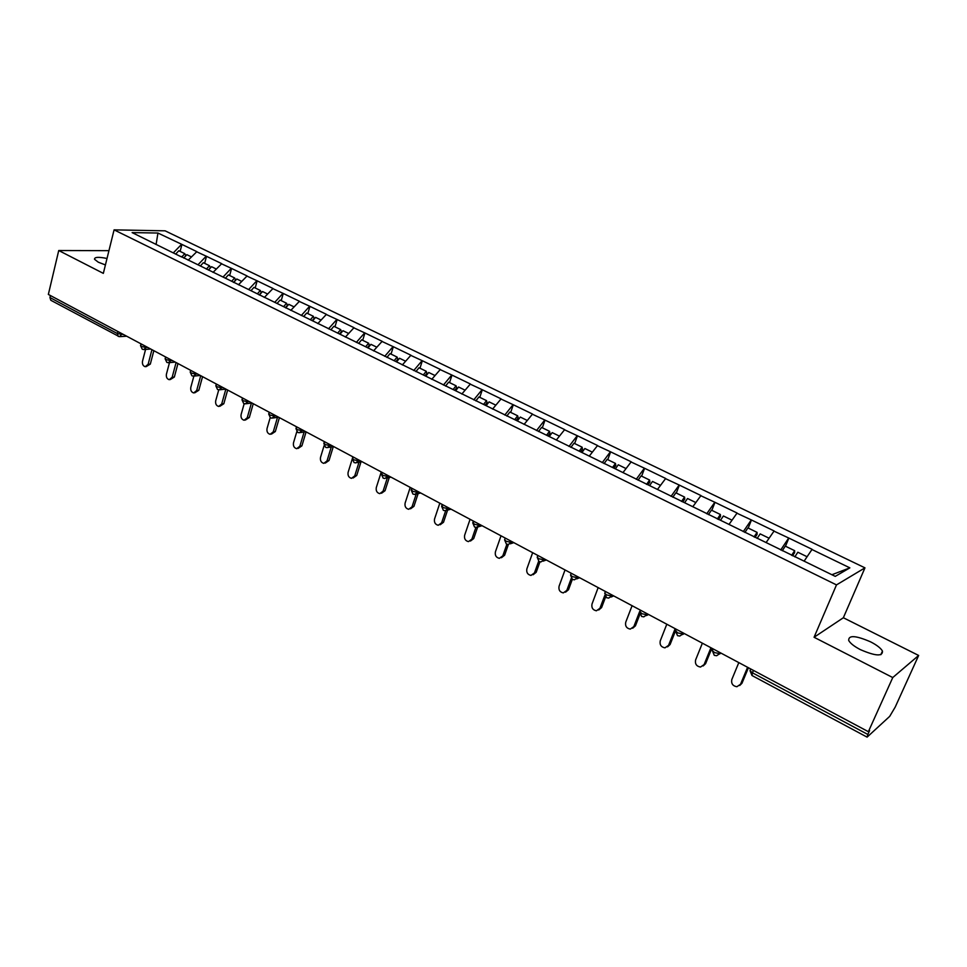 <?xml version="1.0" encoding="UTF-8"?>
<svg xmlns="http://www.w3.org/2000/svg" width="967" height="967" viewBox="0 0 967 967"><rect width="100%" height="100%" fill="white"/><g stroke="black" fill="none" stroke-linecap="round" stroke-linejoin="round"><path stroke-width="1.45" d="M105.427 264.934L98.283 262.19L94.536 259.301C94.343 257.029 98.501 256.751 107.023 258.479M870.663 641.883C876.827 645.062 880.768 648.132 882.46 651.069C882.835 656.629 875.461 656.146 860.328 649.606C854.212 646.403 850.344 643.369 848.712 640.492C848.397 634.968 855.71 635.428 870.663 641.883M864.957 567.859L165.091 230.823L114.082 229.868L836.491 584.902L864.957 567.859L843.357 617.744L814.069 637.265L892.759 677.553L918.65 655.457L843.357 617.744M918.65 655.457L895.212 707.07L889.7 716.366L867.109 737.132L752 675.522L752.447 672.814L867.846 734.461L869.599 730.568L868.366 731.693L892.759 677.553M156.086 244.53L157.947 233.035L132.128 232.6L180.902 256.654M157.947 233.035L181.941 244.433L180.116 251.396M188.166 260.208L196.845 251.65L181.941 244.433M196.41 251.65L206.515 256.328L204.629 263.338M213.042 272.38L221.721 263.677L206.515 256.328M221.298 263.689L231.584 268.451L229.65 275.522M238.426 284.794L247.093 275.958L231.584 268.451M246.682 275.97L257.162 280.829L255.179 287.948M264.329 297.461L272.996 288.492L257.162 280.829M272.585 288.504L283.271 293.46L281.228 300.64M290.789 310.395L299.444 301.281L283.271 293.46M299.033 301.305L309.923 306.358L307.82 313.586M317.792 323.594L326.435 314.348L309.923 306.358M326.036 314.372L337.145 319.533L334.969 326.81M345.376 337.084L354.007 327.68L337.145 319.533M353.608 327.716L364.946 332.974L362.698 340.311M373.54 350.864L382.158 341.315L364.946 332.974M381.772 341.339L393.339 346.718L391.031 354.115M402.332 364.946L410.927 355.227L393.339 346.718M410.552 355.264L422.349 360.751L419.968 368.209M431.753 379.33L440.336 369.454L422.349 360.751M439.961 369.503L452 375.099L449.546 382.618M461.827 394.04L470.385 383.996L452 375.099M470.01 384.044L482.315 389.761L479.789 397.34M492.578 409.077L501.111 398.863L482.315 389.761M500.749 398.912L513.308 404.762L510.697 412.389M524.102 424.38L532.527 414.057L513.308 404.762M532.176 414.13L545.013 420.101L542.318 427.789M556.351 440.009L564.668 429.614L545.013 420.101M564.329 429.686L577.444 435.791L574.664 443.539M589.278 456.098L597.558 445.521L577.444 435.791M597.231 445.606L610.624 451.843L607.76 459.663M622.978 472.585L631.209 461.803L610.624 451.843M630.895 461.888L644.59 468.282L641.629 476.163M657.475 489.447L665.671 478.472L644.59 468.282M665.356 478.568L679.366 485.108L676.308 493.049M692.807 506.72L700.954 495.551L679.366 485.108M700.652 495.648L714.988 502.332L711.833 510.346M729.009 524.428L737.096 513.03L714.988 502.332M736.806 513.151L751.468 519.992L748.204 528.067M766.106 542.56L774.132 530.956L751.468 519.992M773.854 531.076L788.854 538.075L785.494 546.222M804.121 561.15L812.087 549.316L788.854 538.075M811.821 549.449L849.86 567.859L835.246 576.368L180.769 256.376M197.981 264.789L206.08 256.328M223.051 277.046L231.161 268.463M248.64 289.556L256.751 280.841M274.725 302.357L282.86 293.485M301.281 315.52L309.525 306.382M328.502 328.84L336.746 319.557M356.315 342.439L364.547 333.011M384.733 356.327L392.953 346.754M413.755 370.53L421.975 360.8M443.43 385.047L451.637 375.148M473.77 399.879L481.953 389.822M504.798 415.048L512.957 404.822M536.528 430.569L544.663 420.162M568.995 446.44L577.106 435.863M602.223 462.685L610.298 451.927M636.226 479.318L644.276 468.366M671.05 496.349L679.064 485.204M706.72 513.791L714.686 502.441M743.272 531.657L751.19 520.101M780.72 549.981L788.588 538.208M867.846 734.461L867.109 737.132M831.91 574.736L849.86 567.859M108.945 250.658L58.733 250.526L48.35 294.439L868.366 731.693M118.893 336.443L50.804 300.266L49.946 297.546L50.417 295.551M58.733 250.526L103.336 273.371L114.082 229.868M814.069 637.265L836.491 584.902M173.407 252.774L181.506 244.433M738.812 662.613L731.814 679.535C731.064 683.609 732.768 686.002 736.902 686.727L740.529 684.249L747.588 667.29M740.529 684.249L741.955 683.294L739.707 685.506M807.034 556.714L797.835 552.23L794.826 556.871M782.279 550.743L785.289 546.125L794.656 550.682L794.608 552.64L792.577 555.771M791.647 555.324L794.656 550.682M741.955 683.294L748.434 667.75M702.368 643.188L695.599 659.977C694.874 663.954 696.506 666.323 700.495 667.061L704.109 664.571L710.938 647.745M704.109 664.571L705.596 663.676L703.166 665.961M769.043 538.208L760.159 533.881L757.137 538.45M744.892 532.454L747.926 527.922L757.064 532.37L757.101 534.352L755.058 537.422M754.042 536.927L757.064 532.37M705.596 663.676L711.869 648.241M666.807 624.223L660.243 640.879C659.542 644.784 661.114 647.104 664.958 647.854L668.548 645.364L675.159 628.671M668.548 645.364L670.095 644.53L667.52 646.875M731.959 520.149L723.401 515.979L720.5 520.258M708.424 514.625L711.458 510.165L720.379 514.504L720.488 516.499L718.445 519.521M717.345 518.989L720.379 514.504M670.095 644.53L675.534 630.822M632.08 605.705L625.722 622.24C625.045 626.06 626.556 628.345 630.266 629.106L633.832 626.616L639.695 611.458M633.832 626.616L635.44 625.83L632.708 628.224M695.781 502.538L687.525 498.513L684.612 502.719M672.814 497.207L675.86 492.832L684.563 497.074L684.757 499.069L682.775 501.933M681.517 501.462L684.563 497.074M635.44 625.83L639.84 614.444M598.162 587.622L592.009 604.024C591.345 607.772 592.807 610.02 596.385 610.793L599.927 608.303L604.762 595.491M599.927 608.303L601.595 607.566L598.73 609.996M660.461 485.325L652.495 481.445L649.57 485.579M638.051 480.212L641.109 475.909L649.606 480.043L649.872 482.062L647.938 484.781M646.548 484.37L649.606 480.043M601.595 607.566L605.596 596.953M565.03 569.95L559.071 586.232C558.43 589.906 559.833 592.13 563.29 592.904L566.807 590.414L571.231 578.435M566.807 590.414L568.511 589.725L565.538 592.179M625.975 468.536L618.276 464.789L615.35 468.85M604.097 463.604L607.167 459.373L615.471 463.423L615.798 465.441L613.852 468.125M612.534 467.472L615.471 463.423M568.511 589.725L572.331 579.378M532.66 552.689L526.87 568.85C526.253 572.452 527.619 574.64 530.956 575.425L534.449 572.935L538.631 561.307M534.449 572.935L536.202 572.283L533.119 574.749M592.288 452.133L584.866 448.507L581.929 452.508M570.917 447.383L573.999 443.224L582.11 447.177L582.509 449.208L580.563 451.843M579.173 451.166L582.11 447.177M536.202 572.283L539.949 561.875M501.015 535.815L495.406 551.855C494.814 555.384 496.119 557.548 499.359 558.334L502.804 555.856L506.865 544.288M502.804 555.856L504.605 555.239L501.438 557.717M559.373 436.093L552.205 432.612L549.256 436.54M538.51 431.536L541.593 427.438L549.522 431.294L549.969 433.337L548.023 435.936M546.573 435.223L549.522 431.294M504.605 555.239L508.388 544.469M470.071 519.315L464.643 535.235C464.063 538.716 465.332 540.843 468.463 541.617L471.872 539.139L475.897 527.414M471.872 539.139L473.709 538.571L470.47 541.049M527.208 420.427L520.294 417.067L517.333 420.935M506.817 416.04L509.911 412.015L517.659 415.786L518.167 417.829L516.221 420.391M514.71 419.642L517.659 415.786M473.709 538.571L477.613 527.208M439.816 503.178L434.546 518.989C433.99 522.398 435.223 524.501 438.244 525.286L441.629 522.809L445.666 510.733M441.629 522.809L443.502 522.277L440.19 524.743M495.757 405.125L489.084 401.873L486.135 405.669M475.837 400.894L478.943 396.929L486.522 400.616L487.078 402.671L485.132 405.185M483.56 404.424L486.522 400.616M443.502 522.277L447.588 510.092M410.213 487.404L405.113 503.082C404.569 506.442 405.765 508.509 408.703 509.295L412.027 506.829L416.197 494.101M412.027 506.829L413.949 506.333L410.564 508.811M465.018 390.148L458.576 387.005L455.614 390.753M445.545 386.075L448.652 382.17L456.061 385.785L456.678 387.84L454.72 390.317M453.1 389.52L456.061 385.785M413.949 506.333L418.119 493.605M381.264 471.956L376.308 487.525C375.776 490.837 376.937 492.88 379.789 493.653L383.077 491.188L387.308 477.976M383.077 491.188L385.035 490.728L381.53 493.243M434.945 375.498L428.732 372.476L425.758 376.163M415.907 371.582L419.013 367.738L426.266 371.28L426.93 373.335L424.972 375.776M423.304 374.954L426.266 371.28M385.035 490.728L389.266 477.529M352.242 459.035L348.12 472.307C347.612 475.559 348.736 477.577 351.492 478.351L354.744 475.885L359.011 462.262M354.744 475.885L356.726 475.462L353.112 478M405.536 361.175L399.528 358.249L396.555 361.876M386.921 357.403L390.027 353.62L397.123 357.077L397.836 359.144L395.878 361.549M394.149 360.703L397.123 357.077M356.726 475.462L360.993 461.863M324.066 445.739L320.512 457.391C320.029 460.606 321.129 462.589 323.812 463.362L327.015 460.908L331.282 446.935M327.015 460.908L329.022 460.51L325.311 463.06M376.743 347.153L370.941 344.337L367.98 347.902M358.684 343.358L361.646 339.804L368.596 343.188L369.358 345.255L367.4 347.624M365.623 346.754L368.596 343.188M329.022 460.51L333.301 446.573M296.796 431.717L293.497 442.801C293.025 445.956 294.089 447.926 296.7 448.688L299.855 446.234L304.121 431.971M299.855 446.234L301.897 445.872L298.102 448.434M348.579 333.434L342.971 330.714L340.009 334.231M330.907 329.783L333.869 326.278L340.674 329.59L341.472 331.669L339.514 333.99M337.701 333.107L340.674 329.59M301.897 445.872L306.092 431.874M270.18 417.671L267.037 428.514C266.578 431.62 267.605 433.554 270.144 434.316L273.262 431.874L277.505 417.345M273.262 431.874L275.329 431.536L271.449 434.11M320.996 320.004L315.593 317.369L312.619 320.839M303.711 316.487L306.672 313.03L313.332 316.269L314.178 318.348L312.22 320.645M310.371 319.739L313.332 316.269M275.329 431.536L279.403 417.647M244.18 403.698L241.109 414.505C240.662 417.575 241.677 419.485 244.143 420.246L247.214 417.804L251.42 403.058M247.214 417.804L249.317 417.502L245.364 420.065M293.992 306.853L288.77 304.315L285.664 307.893M277.07 303.457L280.043 300.06L286.558 303.239L287.453 305.318L285.458 307.603M283.597 306.648L286.558 303.239M249.317 417.502L253.257 403.71M218.747 389.858L215.701 400.785C215.278 403.819 216.27 405.705 218.663 406.454L221.685 404.013L225.855 389.097L220.005 389.761M221.685 404.013L223.812 403.747L219.811 406.309M267.545 293.98L262.504 291.514L259.398 295.044M250.985 290.704L253.946 287.356L260.341 290.463L261.259 292.542L259.168 294.935M257.367 293.835L260.341 290.463M223.812 403.747L227.644 390.052M193.859 376.163L190.813 387.344C190.402 390.33 191.357 392.203 193.702 392.94L196.676 390.511L200.725 375.692M196.676 390.511L198.827 390.269L194.766 392.82M241.641 281.361L236.77 278.98L233.663 282.461M225.42 278.206L228.381 274.906L234.643 277.952L235.61 280.031L233.506 282.388M231.681 281.264L234.643 277.952M198.827 390.269L202.55 376.671M169.491 362.613L166.421 374.169C166.022 377.118 166.953 378.955 169.225 379.693L172.162 377.275L176.091 362.552M172.162 377.275L174.338 377.045L170.228 379.584M216.257 268.995L211.543 266.699L208.449 270.131M200.374 265.961L203.336 262.698L209.464 265.695L210.468 267.774L208.376 270.095M206.37 269.116L209.464 265.695M174.338 377.045L177.952 363.544M145.57 349.425L142.5 361.247C142.113 364.16 143.031 365.973 145.243 366.711L148.132 364.293L151.94 349.679M148.132 364.293L150.32 364.1L146.174 366.626M191.381 256.884L186.836 254.659L183.73 258.044L185.821 255.759L184.794 253.668L178.786 250.743L175.825 253.958M181.699 257.053L184.794 253.668M150.32 364.1L153.838 350.695M753.45 670.421L752.447 672.814L750.041 670.747L750.235 669.901M49.946 297.546L117.37 333.567L117.889 331.524M122.168 333.808L119.557 336.673L118.131 336.298L117.37 333.567L123.546 334.546M720.149 652.665L719.75 653.644L720.802 653.015M713.078 648.893L712.353 650.658L714.287 655.348L716.644 655.735L719.75 653.644L714.649 652.628L712.353 650.658L712.594 649.812M683.246 632.986L682.859 633.953L683.959 633.361M647.237 613.791L646.863 614.746L648.011 614.19M612.099 595.056L611.736 595.998L612.921 595.479M577.795 576.755L577.444 577.698L578.665 577.214M544.3 558.902L543.962 559.833L545.207 559.385M511.579 541.447L511.253 542.378L512.534 541.955M479.62 524.404L479.294 525.323L480.611 524.936M448.374 507.748L448.059 508.666L449.413 508.304M417.829 491.466L417.539 492.372L418.904 492.034M387.972 475.534L387.682 476.441L389.085 476.127M358.769 459.966L358.479 460.86L359.905 460.57M330.194 444.723L329.916 445.618L331.367 445.352M302.236 429.819L301.97 430.702L303.445 430.46M274.87 415.23L274.616 416.1L276.103 415.883M248.084 400.942L247.83 401.813L249.341 401.619M221.854 386.957L221.612 387.815L223.135 387.646M196.156 373.262L195.926 374.12L197.473 373.963M170.99 359.845L170.772 360.691L172.331 360.558M146.331 346.694L146.114 347.54L147.697 347.419M676.308 629.287L675.607 631.064L677.504 635.657L679.765 636.056L682.859 633.953L677.782 632.926L675.679 630.871M640.432 610.153L639.743 611.942L641.617 616.45L643.792 616.849L646.863 614.746L641.81 613.719L639.924 611.458M605.415 591.49L604.738 593.279L606.587 597.703L608.69 598.102L611.736 595.998L606.708 594.959L604.738 593.279L605.052 592.469M571.231 573.262L570.566 575.063L572.391 579.414L574.434 579.801L577.444 577.698L572.44 576.658L570.566 575.063L570.856 574.277M537.845 555.457L537.205 557.258L539.006 561.537L540.976 561.924L543.962 559.833L538.982 558.781L537.205 557.258L537.471 556.508M505.233 538.063L504.605 539.876L506.394 544.083L508.304 544.469L511.253 542.378L506.297 541.327L504.605 539.876L504.859 539.151M473.371 521.068L472.754 522.881L474.519 527.027L476.38 527.414L479.294 525.323L474.374 524.271L472.984 522.192M442.221 504.472L441.617 506.285L443.382 510.358L445.183 510.745L448.059 508.666L443.164 507.602L441.834 505.62M411.773 488.226L411.18 490.051L412.933 494.064L414.698 494.451L417.539 492.372L412.667 491.309L411.386 489.411M382.001 472.355L381.421 474.168L383.162 478.133L384.878 478.52L387.682 476.441L382.835 475.365L381.614 473.564M352.882 456.823L352.314 458.648L354.043 462.552L355.723 462.927L358.479 460.86L353.668 459.784L352.496 458.068M324.38 441.629L323.836 443.454L325.553 447.31L327.197 447.685L329.916 445.618L325.13 444.542L324.005 442.898M296.506 426.761L295.962 428.586L297.679 432.394L299.286 432.769L301.97 430.702L297.207 429.626L296.12 428.055M269.213 412.22L268.693 414.021L270.397 417.792L271.969 418.155L274.616 416.1L269.878 415.024L268.838 413.525M242.499 397.969L241.98 399.782L243.684 403.493L245.231 403.868L247.83 401.813L243.116 400.737L242.113 399.298M216.33 384.02L215.834 385.821L217.527 389.496L219.05 389.87L221.612 387.815L216.922 386.74L215.955 385.374M190.704 370.349L190.221 372.162L191.913 375.788L193.412 376.151L195.926 374.12L191.261 373.032L190.342 371.727M165.611 356.968L165.127 358.769L166.82 362.359L168.294 362.722L170.772 360.691L166.131 359.603L165.236 358.358M141.013 343.853L140.541 345.642L142.234 349.196L143.684 349.57L146.114 347.54L141.508 346.452L140.65 345.255M882.46 651.069L880.828 654.719M750.767 668.995L750.041 670.747L752 675.522M721.019 653.124L719.593 653.97M684.358 633.578L682.557 634.545M648.591 614.504L646.415 615.568M613.694 595.902L611.144 597.014M579.608 577.722L576.707 578.882M546.331 559.978L543.103 561.15M513.828 542.644L510.274 543.817M482.062 525.71L478.206 526.87M451.021 509.162L446.887 510.286M420.669 492.977L416.269 494.064M390.994 477.142L386.341 478.182M361.96 461.67L357.077 462.649M333.555 446.524L328.454 447.455M305.765 431.705L300.459 432.575M278.556 417.188L273.069 417.998M251.916 402.985L246.247 403.735M200.278 375.45L194.294 376.066M175.245 362.105L169.116 362.649M150.707 349.027L144.458 349.51M126.665 336.202L120.283 336.625"/></g></svg>
